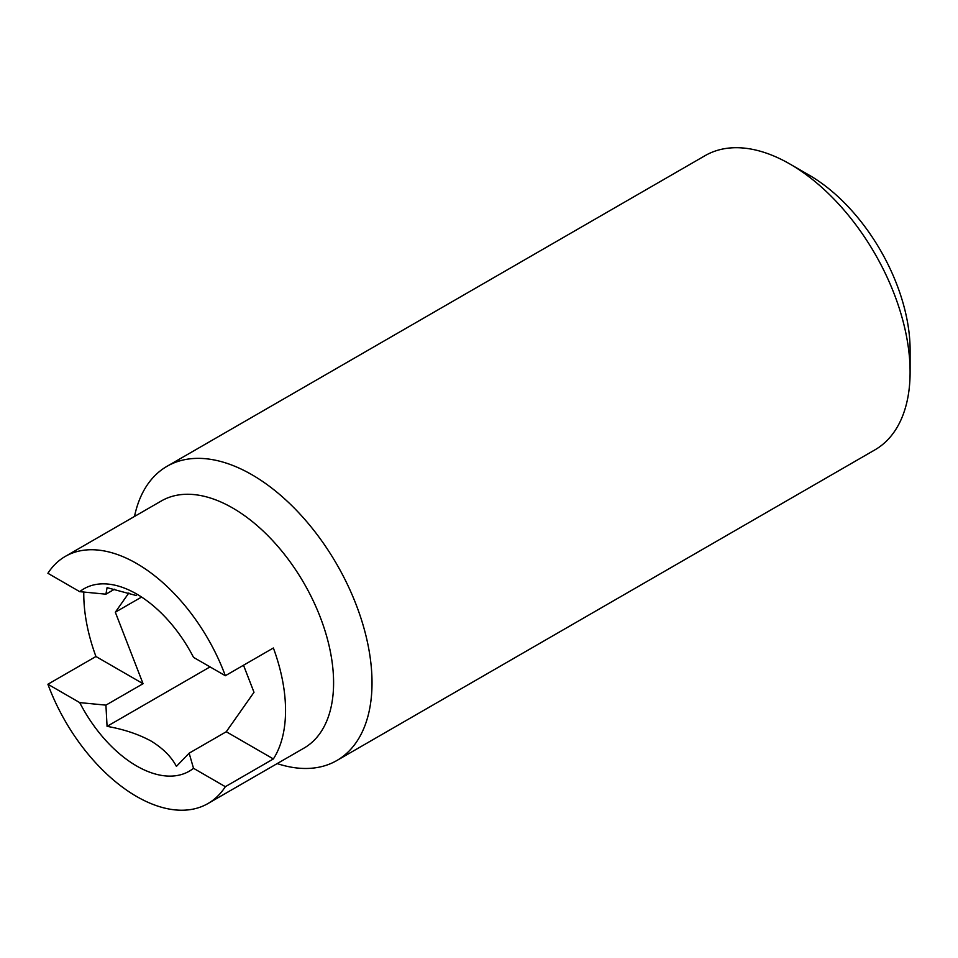 <?xml version="1.0" encoding="UTF-8"?>
<svg xmlns="http://www.w3.org/2000/svg" width="958" height="958" viewBox="0 0 958 958"><rect width="100%" height="100%" fill="white"/><g stroke="black" fill="none" stroke-linecap="round" stroke-linejoin="round"><path stroke-width="1.44" d="M134.503 516.458A169.853 98.063 60 0 1 166.991 466.318L705.064 155.663A169.853 98.063 60 0 1 789.991 164.069L809.211 175.17A142.682 82.376 60 0 1 910.1 349.909L910.1 372.099A169.853 98.063 60 0 1 874.917 449.865L336.845 760.52A169.853 98.063 60 0 1 277.173 763.586M809.211 175.17L789.991 164.069A169.853 98.063 60 0 1 910.1 372.099M166.991 466.318A169.853 98.063 60 0 1 251.918 474.725A169.853 98.063 60 0 1 362.878 624.412A169.853 98.063 60 0 1 336.845 760.52M136.479 595.589L107.068 587.661L105.919 594.188L79.718 591.661L47.9 573.291A142.682 82.376 60 0 1 65.276 556.418L161.363 500.95A142.682 82.376 60 0 1 232.698 508.015A142.682 82.376 60 0 1 325.912 633.741A142.682 82.376 60 0 1 304.045 748.078L207.958 803.546A142.682 82.376 60 0 1 136.611 796.481A142.682 82.376 60 0 1 47.9 684.24L79.718 702.609A105.308 60.797 60 0 0 136.611 765.969A105.308 60.797 60 0 0 193.516 768.304L189.133 753.18L176.416 766.388C171.362 756.748 162.896 748.294 151.029 741.013C138.359 734.163 123.714 729.278 107.068 726.356L105.919 705.136L79.718 702.609M65.276 556.418A142.682 82.376 60 0 1 136.611 563.484A142.682 82.376 60 0 1 225.334 675.725L273.377 647.991A142.682 82.376 60 0 1 273.377 758.94L225.334 786.686A142.682 82.376 60 0 1 207.958 803.546M193.516 768.304L225.334 786.686M79.718 591.661A105.308 60.797 60 0 1 136.623 593.996A105.308 60.797 60 0 1 193.516 657.356L225.334 675.725M47.9 684.24L95.944 656.505A142.682 82.376 60 0 1 83.789 591.984M189.133 753.18L226.268 731.744L254.002 692.287L243.512 665.235M210.042 666.9L107.068 726.356M141.006 597.385L115.319 612.21L143.053 683.701L105.919 705.136M105.919 594.188L114.529 589.218M128.827 592.99L115.319 612.21M226.268 731.744L273.377 758.94M95.944 656.505L143.053 683.701"/></g></svg>
